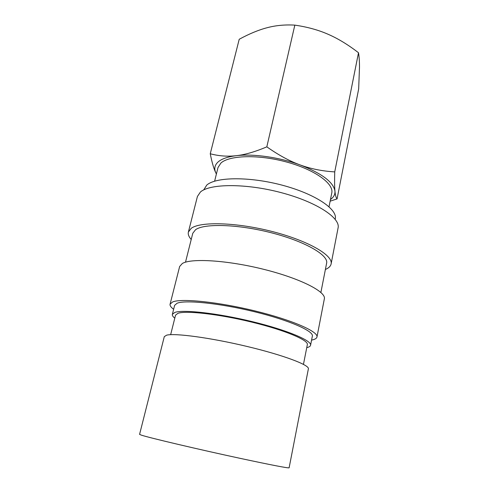 <?xml version="1.0" encoding="UTF-8"?>
<svg xmlns="http://www.w3.org/2000/svg" width="499" height="499" viewBox="0 0 499 499"><rect width="100%" height="100%" fill="white"/><g stroke="black" fill="none" stroke-linecap="round" stroke-linejoin="round"><path stroke-width="0.75" d="M303.454 364.364L307.34 344.634C308.7 340.237 285.11 330.219 251.951 322.154C218.836 314.064 185.821 310.384 177.931 313.322L175.542 315.175L170.652 334.679M166.635 335.172C174.706 332.933 210.59 337.717 247.092 346.462C283.632 355.176 309.686 365.1 308.382 368.836L289.121 467.819C288.073 468.262 271.88 465.13 240.555 458.438C198.789 449.468 148.746 437.654 141.429 435.159L139.577 434.386L164.296 336.632L166.635 335.172M329.034 206.748L331.773 192.976C334.006 183.682 314.825 169.685 286.7 162.044C258.625 154.322 229.266 155.226 220.882 163.079L218.001 167.545L214.62 181.174M216.398 174.008L215.973 173.197C213.903 168.974 214.576 165.256 217.982 162.056C221.537 158.882 227.644 156.761 236.314 155.688C227.55 156.705 218.861 156.062 210.254 153.761L239.221 39.265C249.344 33.764 258.7 29.896 267.283 27.676C275.835 25.405 285.016 24.551 294.828 25.125C307.303 26.94 318.431 30.002 328.205 34.319C338.016 38.579 348.115 44.723 358.5 52.744C359.168 56.612 359.498 61.371 359.498 67.034L358.669 88.897L337.068 198.901C336.033 197.822 335.328 195.24 334.948 191.142C335.191 194.435 333.7 197.23 330.475 199.506M203.704 189.919L206.767 185.079C215.811 176.908 249.55 176.421 282.365 185.223C315.225 193.943 337.655 209.212 335.272 218.886L335.191 219.311M191.217 239.489C188.803 236.788 187.861 234.305 188.391 232.041L191.229 228.324C200.311 221.369 236.607 222.292 272.535 231.598C308.513 240.836 333.313 255.469 331.111 263.946C330.625 266.216 328.716 268.057 325.385 269.479M188.391 232.041L197.423 196.456L200.417 192.021C209.773 183.588 245.801 183.233 281.105 192.614C316.46 201.914 340.567 217.938 338.085 227.9L331.111 263.946M185.497 262.193L192.782 233.276L195.564 229.702C204.297 223.24 238.347 224.201 271.874 232.908C305.444 241.553 328.673 255.232 326.614 263.191L320.888 292.458M173.633 309.274C170.951 307.309 169.766 305.606 170.084 304.172L172.592 301.976C181.081 298.177 217.882 301.826 255.089 310.952C292.333 320.034 318.587 331.692 316.965 337C316.634 338.434 314.844 339.47 311.576 340.106M170.084 304.172L179.646 266.497L182.328 263.491C191.136 258.02 227.675 260.222 264.214 269.448C300.791 278.617 326.284 291.853 324.35 298.845L316.965 337M174.8 318.15C172.928 316.69 172.111 315.43 172.355 314.364L174.781 312.449C182.896 309.33 217.495 313.147 252.351 321.655C287.243 330.126 312.006 340.655 310.571 345.264C310.334 346.325 309.056 347.123 306.748 347.641M172.355 314.364L174.625 305.344L177.095 303.242C185.279 299.737 219.822 303.224 254.527 311.75C289.277 320.246 313.865 331.136 312.355 336.133L310.571 345.264M300.192 164.957C321.961 173.477 333.544 182.21 334.948 191.142C334.555 187.131 334.486 180.713 334.729 171.893C322.242 171.145 310.727 168.83 300.192 164.957C289.663 161.152 278.542 155.108 266.828 146.837C255.189 151.783 245.021 154.734 236.314 155.688C253.342 153.573 279.54 157.297 300.192 164.957M330.145 201.166L337.068 198.901M210.254 153.761C211.988 162.58 213.896 169.061 215.973 173.197M334.729 171.893L358.5 52.744M266.828 146.837L294.828 25.125"/></g></svg>
